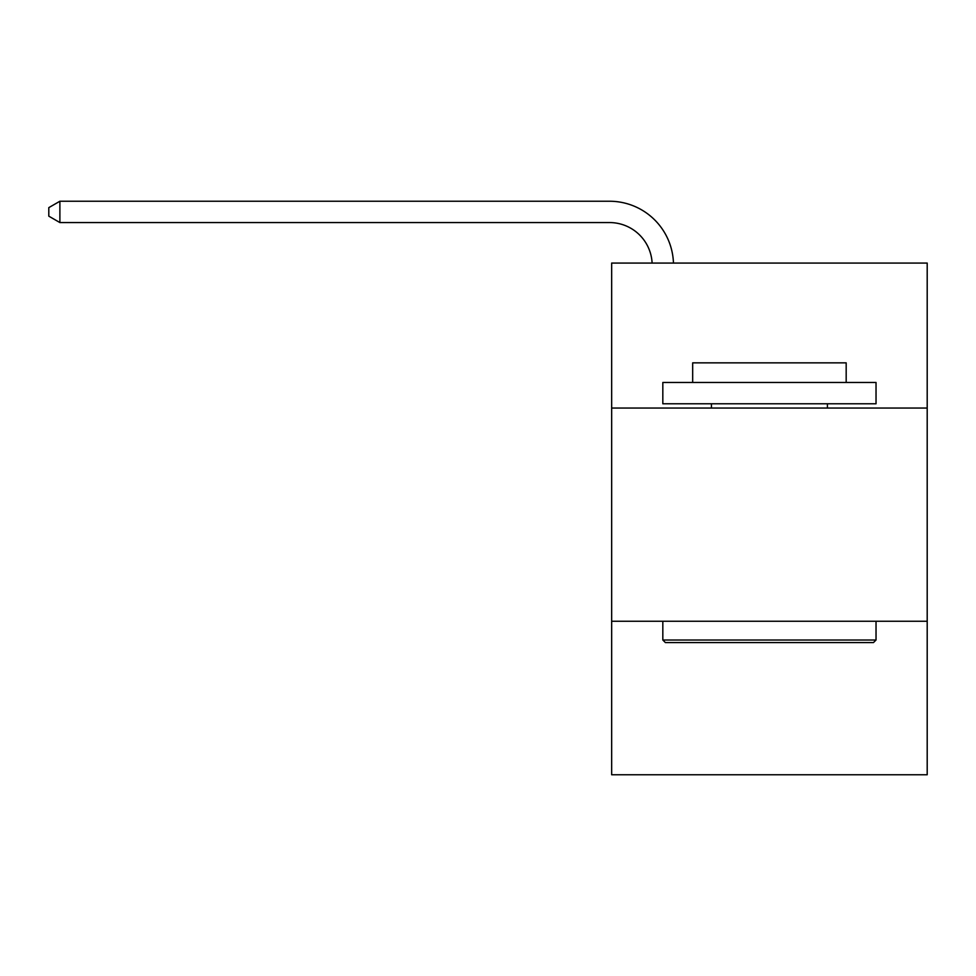 <?xml version="1.0" encoding="UTF-8"?>
<svg xmlns="http://www.w3.org/2000/svg" width="976" height="976" viewBox="0 0 976 976"><rect width="100%" height="100%" fill="white"/><g stroke="black" fill="none" stroke-linecap="round" stroke-linejoin="round"><path stroke-width="1.46" d="M927.2 408.053L927.2 263.069L611.659 263.069L611.659 408.053L927.2 408.053L927.2 774.761L611.659 774.761L611.659 408.053M927.2 621.248L611.659 621.248M609.524 222.565A42.639 42.639 0 0 1 652.114 263.069A42.639 42.639 0 0 0 609.524 222.565A42.639 42.639 0 0 1 652.114 263.069A42.639 42.639 0 0 0 609.524 222.565A42.639 42.639 0 0 1 652.114 263.069A42.639 42.639 0 0 0 609.524 222.565A42.639 42.639 0 0 1 652.114 263.069A42.639 42.639 0 0 0 609.524 222.565A42.639 42.639 0 0 1 652.114 263.069A42.639 42.639 0 0 0 609.524 222.565A42.639 42.639 0 0 1 652.114 263.069A42.639 42.639 0 0 0 609.524 222.565A42.639 42.639 0 0 1 652.114 263.069A42.639 42.639 0 0 0 609.524 222.565A42.639 42.639 0 0 1 652.114 263.069A42.639 42.639 0 0 0 609.524 222.565A42.639 42.639 0 0 1 652.114 263.069A42.639 42.639 0 0 0 609.524 222.565A42.639 42.639 0 0 1 652.114 263.069A42.639 42.639 0 0 0 609.524 222.565A42.639 42.639 0 0 1 652.114 263.069A42.639 42.639 0 0 0 609.524 222.565A42.639 42.639 0 0 1 652.114 263.069A42.639 42.639 0 0 0 609.524 222.565A42.639 42.639 0 0 1 652.114 263.069A42.639 42.639 0 0 0 609.524 222.565A42.639 42.639 0 0 1 652.114 263.069A42.639 42.639 0 0 0 609.524 222.565A42.639 42.639 0 0 1 652.114 263.069A42.639 42.639 0 0 0 609.524 222.565A42.639 42.639 0 0 1 652.114 263.069A42.639 42.639 0 0 0 609.524 222.565L59.89 222.565L48.8 216.16L48.8 207.632L59.89 201.239L609.524 201.239A63.965 63.965 0 0 1 673.452 263.069M59.89 222.565L59.89 201.239L609.524 201.239M665.388 642.574L662.826 640.012L876.033 640.012L873.471 642.574L665.388 642.574M876.033 382.47L876.033 403.783L662.826 403.783L662.826 382.47L876.033 382.47M692.679 382.47L692.679 362.852L846.18 362.852L846.18 382.47M876.033 621.248L876.033 640.012M662.826 621.248L662.826 640.012M827.416 403.783L827.416 408.053M711.443 403.783L711.443 408.053"/></g></svg>
